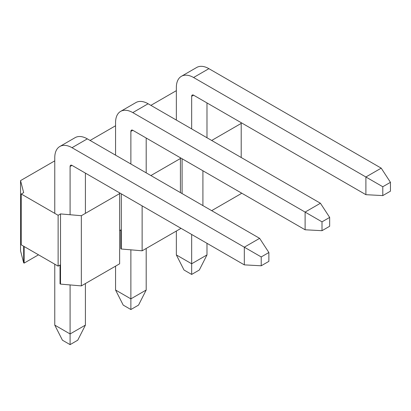 <?xml version="1.0" encoding="UTF-8"?>
<svg xmlns="http://www.w3.org/2000/svg" width="411" height="411" viewBox="0 0 411 411"><rect width="100%" height="100%" fill="white"/><g stroke="black" fill="none" stroke-linecap="round" stroke-linejoin="round"><path stroke-width="0.62" d="M240.99 122.565L241.206 123.408L211.675 140.459M176.35 90.661L150.888 105.365M211.675 210.653L241.206 193.602L241.206 192.882M241.206 157.511L241.206 123.408M202.916 205.592L202.916 170.776M182.094 193.576L182.094 158.754M180.198 157.66L180.419 158.507L150.888 175.559M115.563 125.761L90.096 140.459M142.129 205.87L142.129 250.808L180.419 228.701L180.419 227.977M180.419 192.605L180.419 158.507M142.129 250.808L121.307 249.009L121.307 193.848M121.307 229.667L119.632 230.633M121.307 249.009L120.829 248.732L120.829 229.944M119.411 192.759L119.632 193.602L81.337 215.708L60.52 213.915L58.126 215.297L21.269 194.018L23.663 192.636L20.55 180.614L54.771 160.855M81.337 215.708L81.337 285.902L119.632 263.795L119.632 193.602M81.337 285.902L60.52 284.104L60.52 213.915M60.52 264.761L58.126 266.143L58.126 215.297M58.126 266.143L21.269 244.864L21.269 194.018M23.663 246.246L23.663 262.829L20.55 250.808L20.55 180.614M38.5 254.815L24.141 263.102L23.663 262.829M24.141 246.523L24.141 263.102M60.52 284.104L60.037 283.831L60.037 265.038M390.45 191.172L382.79 195.59L382.79 186.748L390.45 182.325L390.45 191.172M191.665 128.91L191.665 96.302A2.707 1.562 60 0 1 192.23 95.059A2.707 1.562 60 0 1 193.581 95.193L365.893 194.68L382.79 195.59M365.893 194.68L365.893 176.992L382.79 186.748M176.35 120.063L176.35 87.456A24.367 14.072 60 0 1 181.395 76.302A24.367 14.072 60 0 1 193.581 77.509L365.893 176.992L381.213 168.15L390.45 182.325M181.395 76.302L196.715 67.461A24.367 14.072 60 0 1 208.896 68.668L381.213 168.15M191.665 234.476L191.665 263.77L206.985 254.923L206.985 243.317M206.985 137.752L206.985 102.935M176.35 254.923L184.01 270.012L191.665 274.435L191.665 263.77L176.35 254.923L176.35 231.049M206.985 254.923L199.325 270.012L191.665 274.435M329.663 226.266L322.003 230.689L322.003 221.842L329.663 217.424L329.663 226.266M130.878 164.004L130.878 131.397A2.707 1.562 60 0 1 131.438 130.159A2.707 1.562 60 0 1 132.794 130.292L305.106 229.775L322.003 230.689M305.106 229.775L305.106 212.086L322.003 221.842M115.563 155.163L115.563 122.555A24.367 14.072 60 0 1 120.608 111.396A24.367 14.072 60 0 1 132.794 112.604L305.106 212.086L320.426 203.245L329.663 217.424M120.608 111.396L135.928 102.555A24.367 14.072 60 0 1 148.109 103.762L320.426 203.245M130.878 249.837L130.878 298.864L146.198 290.022L146.198 248.46M146.198 172.846L146.198 138.029M115.563 290.022L123.218 305.111L130.878 309.529L130.878 298.864L115.563 290.022L115.563 266.143M146.198 290.022L138.538 305.111L130.878 309.529M268.871 261.36L261.216 265.783L261.216 256.942L268.871 252.518L268.871 261.36M70.091 214.737L70.091 166.491A2.707 1.562 60 0 1 70.651 165.253A2.707 1.562 60 0 1 72.007 165.386L244.319 264.869L261.216 265.783M244.319 264.869L244.319 247.186L261.216 256.942M54.771 213.36L54.771 157.649A24.367 14.072 60 0 1 59.821 146.496A24.367 14.072 60 0 1 72.007 147.698L244.319 247.186L259.634 238.344L268.871 252.518M59.821 146.496L75.136 137.649A24.367 14.072 60 0 1 87.322 138.856L259.634 238.344M70.091 284.931L70.091 333.958L85.406 325.116L85.406 283.554M85.406 213.36L85.406 173.123M54.771 325.116L62.431 340.205L70.091 344.629L70.091 333.958L54.771 325.116L54.771 264.211M85.406 325.116L77.751 340.205L70.091 344.629M193.581 77.509L208.896 68.668M193.581 95.193L191.665 96.302M132.794 112.604L148.109 103.762M132.794 130.292L130.878 131.397M72.007 147.698L87.322 138.856M72.007 165.386L70.091 166.491"/></g></svg>
